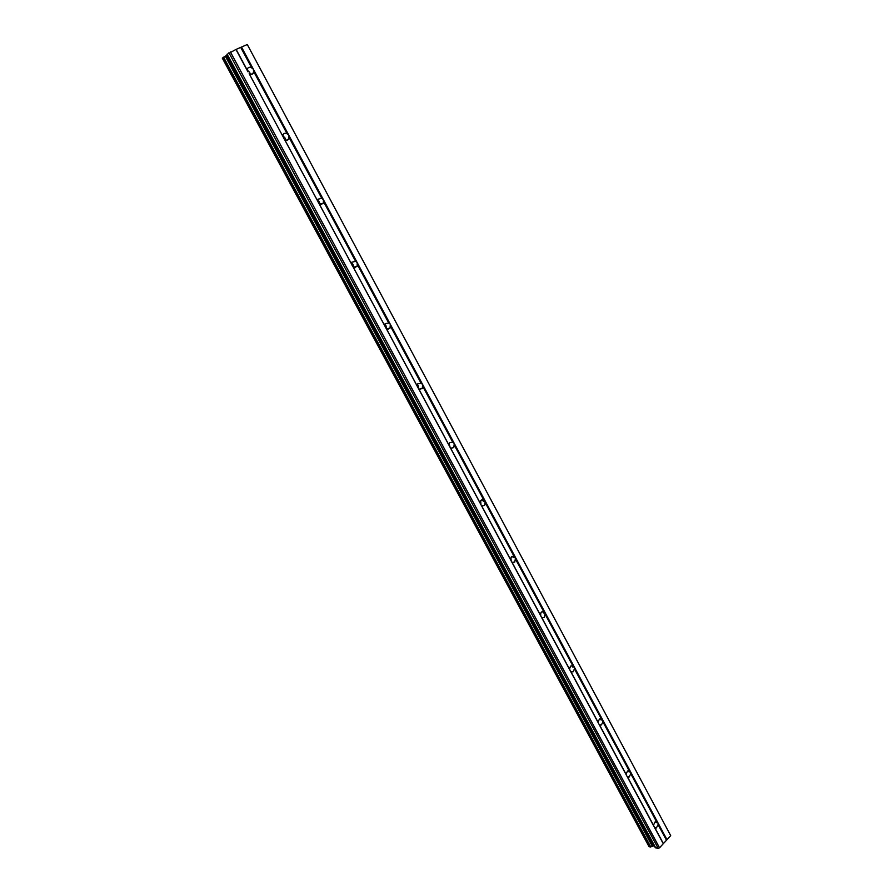 <?xml version="1.0" encoding="UTF-8"?>
<svg xmlns="http://www.w3.org/2000/svg" width="893" height="893" viewBox="0 0 893 893"><rect width="100%" height="100%" fill="white"/><g stroke="black" fill="none" stroke-linecap="round" stroke-linejoin="round"><path stroke-width="1.34" d="M226.934 54.428L655.306 847.658L226.934 54.428L235.953 49.472L247.986 71.842L247.339 68.973C248.243 67.131 249.705 66.785 251.748 67.935L253.467 69.364L253.567 72.657C252.674 74.476 251.201 74.822 249.169 73.684L654.256 826.963L653.453 825.177L655.161 821.828L658.018 822.944L658.085 824.607L656.377 827.967L654.96 827.956L654.256 826.963L663.276 843.729L670.71 835.658L247.372 44.683L670.71 835.658M626.819 775.961L626.015 774.164L627.589 770.949L629.241 770.893L630.681 772.032L630.771 773.74L629.185 776.977L627.556 777.01L626.819 775.961M598.812 723.922L598.02 722.113L599.449 719.032L601.335 718.921L602.797 720.071L602.898 721.823L601.447 724.926L599.583 725.027L598.812 723.922M570.236 670.788L569.433 668.991L570.705 666.055L572.848 665.865L574.322 667.049L574.433 668.835L573.15 671.782L571.029 671.949L570.236 670.788M541.046 616.55L540.254 614.741L541.37 611.984L543.759 611.705L545.266 612.911L544.25 617.51L541.884 617.766L541.046 616.55M511.254 561.161L510.45 559.342L511.421 556.774L514.067 556.406L515.585 557.623L514.736 562.077L512.113 562.434L511.254 561.161M480.814 504.578L480.01 502.759L480.825 500.381L483.727 499.913L485.267 501.152L484.586 505.46L481.707 505.918L480.814 504.578M449.715 446.779L448.911 444.96L449.592 442.783L452.74 442.202L454.303 443.475L453.767 447.616L450.641 448.186L449.715 446.779M449.168 443.52L450.139 447.505M417.935 387.707L417.131 385.888L417.69 383.912L421.072 383.231L422.657 384.526L422.266 388.511L418.906 389.181L417.935 387.707M417.344 384.604L418.292 385.754L418.616 388.812M385.452 327.329L384.637 325.499L385.095 323.735L388.701 322.953L390.319 324.271L390.04 328.099L386.457 328.87L385.452 327.329M384.794 324.416L386.055 325.811L386.401 328.803M352.233 265.601L351.429 263.77L351.797 262.207L355.615 261.336L357.245 262.687L357.088 266.36L353.282 267.219L352.233 265.601M351.529 262.91L353.103 264.529L353.505 267.342M318.276 202.477L317.752 199.262L321.77 198.324L323.433 199.697L323.378 203.236L319.37 204.162L318.276 202.477M317.517 200.054L319.404 201.863L319.873 204.441M283.527 137.902L282.947 134.876C283.851 133.157 285.258 132.823 287.166 133.872L288.852 135.278L288.874 138.683C287.959 140.38 286.564 140.714 284.666 139.665L283.527 137.902M282.735 135.792L284.945 137.79L285.459 140.078M247.205 70.078L249.694 72.233L250.23 74.208M481.394 499.913L482.008 500.828M511.845 556.439L512.191 557.009M388.209 328.758L388.109 329.316M355.347 267.13L355.291 267.688M235.953 49.472L246.993 44.65M227.224 54.964L222.357 58.101M655.306 847.658L658.174 848.35L659.536 847.792L663.276 843.729M649.088 846.642L650.361 846.999L654.256 845.716M253.735 71.619L287.166 133.872M241.49 47.05L667.004 839.688M240.764 47.474L251.748 67.935M249.169 73.684L282.724 136.06M289.098 137.477L321.77 198.324M284.666 139.665L317.473 200.635M323.668 201.84L355.615 261.336M319.37 204.162L351.429 263.77M357.457 264.774L388.701 322.953M353.282 267.219L384.637 325.499M390.509 326.325L421.072 383.231M386.457 328.87L417.131 385.888M422.836 386.524L452.74 442.202M418.906 389.181L448.911 444.96M454.47 445.428L483.727 499.913M450.641 448.186L480.01 502.759M480.713 501.821L481.003 504.925M485.424 503.06L514.067 556.406M481.707 505.918L510.45 559.342M510.941 558.025L511.22 561.105M515.719 559.487L543.759 611.705M512.113 562.434L540.254 614.741M540.555 613.111L540.823 616.103M545.389 614.73L572.848 665.865M541.884 617.766L569.433 668.991M569.712 667.395L569.823 669.94M574.433 668.835L601.335 718.921M571.029 671.949L598.02 722.113M598.243 720.651L598.221 722.649M602.898 721.823L629.241 770.893M599.583 725.027L626.015 774.164M626.149 772.981L626.06 774.287M630.771 773.74L656.589 821.828M627.556 777.01L653.453 825.177M658.085 824.607L666.334 839.956M654.96 827.956L663.231 843.327M483.001 499.634L483.928 501.353M514.212 557.745L513.341 556.138M543.067 611.471L543.859 612.955M572.167 665.653L572.904 667.015M600.676 718.731L601.346 719.981M628.605 770.726L629.219 771.865M655.964 821.672L656.534 822.71M225.293 56.147L652.325 846.24M228.921 52.743L658.174 848.35M230.383 51.906L659.536 847.792M236.154 49.483L247.182 69.989M482.923 499.622L483.861 501.364M513.274 556.127L514.145 557.745M543 611.459L543.792 612.955M572.1 665.653L572.837 667.015M600.609 718.72L601.279 719.981M628.538 770.715L629.152 771.865M655.897 821.672L656.455 822.699M288.852 138.739L286.374 140.279M482.711 499.589L483.682 501.386M513.073 556.116L513.966 557.768M542.799 611.448L543.614 612.955L542.777 611.448M571.911 665.642L572.647 667.015L571.888 665.642M600.42 718.72L601.089 719.959M628.359 770.726L628.951 771.842L628.337 770.726M655.73 821.672L656.266 822.676L655.708 821.683M483.448 499.767L484.274 501.308L483.493 499.79M514.591 557.712L513.832 556.283L514.558 557.712M543.491 611.582L544.228 612.944L543.536 611.605M572.592 665.754L573.273 667.026M601.748 720.004L601.123 718.832L601.726 720.004M628.996 770.793L629.598 771.909L629.04 770.815M656.355 821.739L656.913 822.777M572.625 665.776L573.306 667.026M656.388 821.75L656.947 822.777M222.324 58.056L649.166 846.798M223.205 57.353L650.361 846.999M223.563 57.141L650.718 846.888M225.382 56.103L652.403 846.207M226.465 55.478L653.408 845.794M227.101 55.065L654.089 845.682M227.135 54.183L655.741 847.926M253.567 72.657L251.301 74.365M323.378 203.236L320.665 204.687M357.088 266.36L354.208 267.632M390.04 328.099L387.06 329.171M422.266 388.511L419.23 389.348M453.767 447.616L450.753 448.241M484.586 505.46L481.662 505.873M514.736 562.077L511.99 562.311M544.25 617.51L541.716 617.576M573.15 671.782L570.828 671.726M601.447 724.926L599.359 724.77M629.185 776.977L627.321 776.754M656.377 827.967L654.725 827.711M482.689 499.589L483.66 501.397M513.051 556.116L513.944 557.768M600.397 718.72L601.067 719.959M483.571 499.834L484.363 501.286M513.91 556.328L514.658 557.701M543.614 611.638L544.317 612.933M572.703 665.798L573.362 667.026M601.201 718.854L601.815 720.015M629.107 770.838L629.688 771.92M656.467 821.772L657.014 822.788M222.29 58.112L649.088 846.743"/></g></svg>
